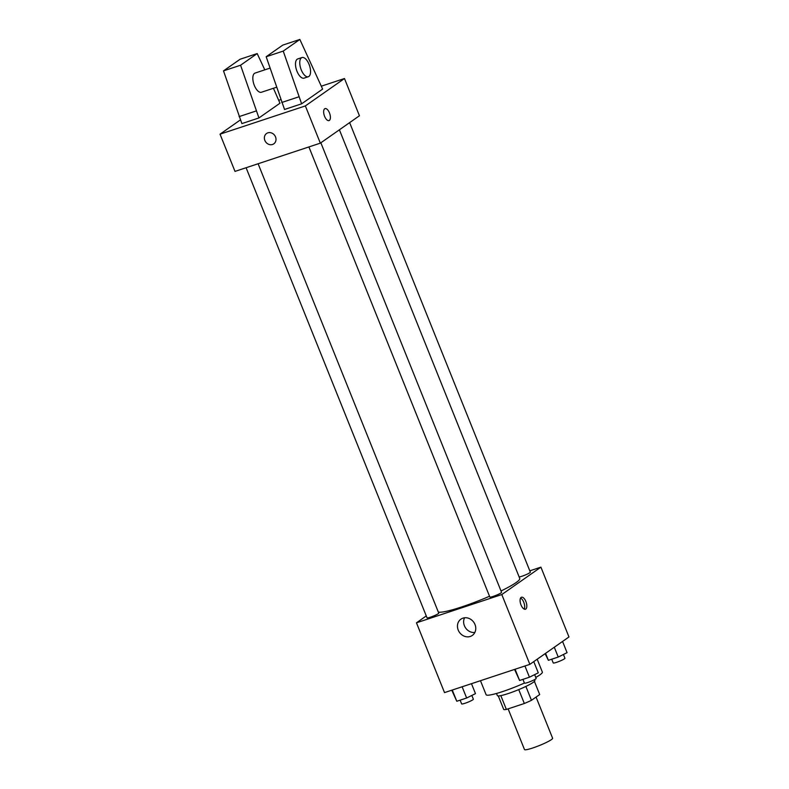<?xml version="1.0" encoding="UTF-8"?>
<svg xmlns="http://www.w3.org/2000/svg" width="789" height="789" viewBox="0 0 789 789"><rect width="100%" height="100%" fill="white"/><g stroke="black" fill="none" stroke-linecap="round" stroke-linejoin="round"><path stroke-width="1.18" d="M508.126 708.857L524.488 749.55A15.159 1.834 -21.9 0 0 535.879 746.887A15.159 1.834 -21.9 0 0 551.343 739.658A15.159 1.834 -21.9 0 0 552.616 738.248L536.066 697.081M518.748 689.606L524.34 703.492L506.37 709.439A19.567 2.357 -21.9 0 1 503.727 709.489L498.273 695.918M534.409 681.4L539.696 694.537L531.461 700.307A19.567 2.357 -21.9 0 1 524.34 703.492M525.878 686.43L531.461 700.307M534.508 679.664L534.853 680.512A20.208 2.436 158.1 0 1 517.012 690.316A20.208 2.436 158.1 0 1 497.346 695.592L496.498 693.472M500.818 695.622L506.37 709.439M535.77 677.426A30.317 3.659 -21.9 0 0 539.824 674.92A30.317 3.659 -21.9 0 0 542.359 672.09L537.181 659.219M480.471 680.71L486.103 694.705A30.317 3.659 -21.9 0 0 524.419 683.047M529.813 570.832L540.909 567.153L568.968 636.96L529.853 664.358L444.523 692.604L416.464 622.807L426.267 615.933M501.015 590.981A44.263 5.345 -21.9 0 0 516.055 582.607A44.263 5.345 -21.9 0 0 519.754 578.475L339.388 129.8M438.319 612.027A44.263 5.345 -21.9 0 0 489.525 596.247M540.909 567.153L501.794 594.551L416.464 622.807M246.099 167.732L427.027 617.817A6.312 0.759 -21.9 0 0 431.78 616.702A6.312 0.759 -21.9 0 0 438.22 613.694A6.312 0.759 -21.9 0 0 438.743 613.102L258.111 163.747M519.142 576.956A6.312 0.759 -21.9 0 0 524.468 575.329A6.312 0.759 -21.9 0 0 529.813 572.735A6.312 0.759 -21.9 0 0 530.336 572.143L349.635 122.63M320.847 142.789L501.548 592.312A6.312 0.759 158.1 0 1 495.975 595.37A6.312 0.759 158.1 0 1 489.831 597.017L308.903 146.932M501.794 594.551L529.853 664.358M474.998 624.513A9.932 8.758 55 0 1 472.315 635.431A9.932 8.758 55 0 1 459.435 632.314A9.932 8.758 55 0 1 460.914 619.158A9.932 8.758 55 0 1 474.998 624.513M521.115 597.421A6.312 2.89 -108.3 0 1 521.47 597.243A6.312 2.89 -108.3 0 1 526.194 602.332A6.312 2.89 -108.3 0 1 525.435 609.236A6.312 2.89 -108.3 0 1 520.858 604.552A6.312 2.89 -108.3 0 1 521.115 597.421M520.553 598.082A6.312 2.89 -108.3 0 1 524.044 603.043A6.312 2.89 -108.3 0 1 524.202 609.108M474.84 632.472A9.932 8.758 55 0 1 465.618 627.985A9.932 8.758 55 0 1 464.553 617.787M321.448 86.149L344.477 78.525L359.439 115.756L320.334 143.154L235.004 171.4L220.032 134.169L240.398 119.908M278.783 100.282L280.756 99.621M267.846 132.848A6.312 5.562 55 0 1 275.174 136.162A6.312 5.562 55 0 1 273.803 143.835A6.312 5.562 55 0 1 265.627 141.852A6.312 5.562 55 0 1 266.564 133.489A6.312 5.562 55 0 1 267.846 132.848M344.477 78.525L305.363 105.923L320.334 143.154M305.363 105.923L220.032 134.169M266.564 133.489A6.312 5.562 -125 0 0 265.627 141.852A6.312 5.562 -125 0 0 273.803 143.835M329.013 120.599A6.312 2.89 71.7 0 0 329.467 112.896A6.312 2.89 -108.3 0 1 329.013 120.599A6.312 2.89 -108.3 0 1 324.289 115.51A6.312 2.89 -108.3 0 1 325.038 108.606A6.312 2.89 -108.3 0 1 329.467 112.896A6.312 2.89 71.7 0 0 325.038 108.606M322.632 89.098L301.615 103.823L283.231 51.088L299.85 39.45L322.632 89.098M299.85 39.45L282.787 45.101L266.169 56.739L284.543 109.474L301.615 103.823M273.428 88.279L279.967 103.221L258.94 117.946L241.878 123.597L223.504 70.872L240.122 59.224L257.184 53.573L240.566 65.221L258.94 117.946M270.035 68.11L255.054 73.071A10.109 4.616 71.7 0 0 253.851 84.117A10.109 4.616 71.7 0 0 261.406 92.254L276.544 87.244M264.808 69.846L257.184 53.573M308.341 76.72L304.071 78.131A10.109 4.616 -108.3 0 1 296.516 69.994A10.109 4.616 -108.3 0 1 297.719 58.948L301.99 57.538A10.109 4.616 -108.3 0 1 309.071 64.392A10.109 4.616 -108.3 0 1 308.341 76.72A10.109 4.616 -108.3 0 1 300.777 68.574A10.109 4.616 -108.3 0 1 301.99 57.538M223.504 70.872L240.566 65.221M266.169 56.739L283.231 51.088M239.067 116.624L256.139 110.973M281.742 102.491L298.804 96.84M533.768 661.616L538.285 672.839L529.449 677.209L519.596 680.473L514.576 669.417M524.932 665.985L529.449 677.209M515.079 669.25L519.596 680.473M522.939 679.368L524.438 683.116A6.312 0.759 -21.9 0 0 529.192 682.002A6.312 0.759 -21.9 0 0 535.632 678.994A6.312 0.759 -21.9 0 0 536.165 678.402L534.646 674.634M471.477 683.678L475.481 693.639L466.644 698.009L456.792 701.263L451.772 690.207M462.127 686.775L466.644 698.009M452.275 690.04L456.792 701.263M460.135 700.159L461.634 703.906A6.312 0.759 -21.9 0 0 466.388 702.792A6.312 0.759 -21.9 0 0 472.828 699.784A6.312 0.759 -21.9 0 0 473.361 699.192L471.842 695.434M562.557 641.447L567.074 652.681L558.237 657.05L548.375 660.314L545.13 653.657M554.292 647.236L558.237 657.05M545.574 653.341L548.375 660.314M551.718 659.2L553.227 662.947A6.312 0.759 -21.9 0 0 557.981 661.843A6.312 0.759 -21.9 0 0 564.421 658.825A6.312 0.759 -21.9 0 0 564.944 658.243L563.435 654.476"/></g></svg>
